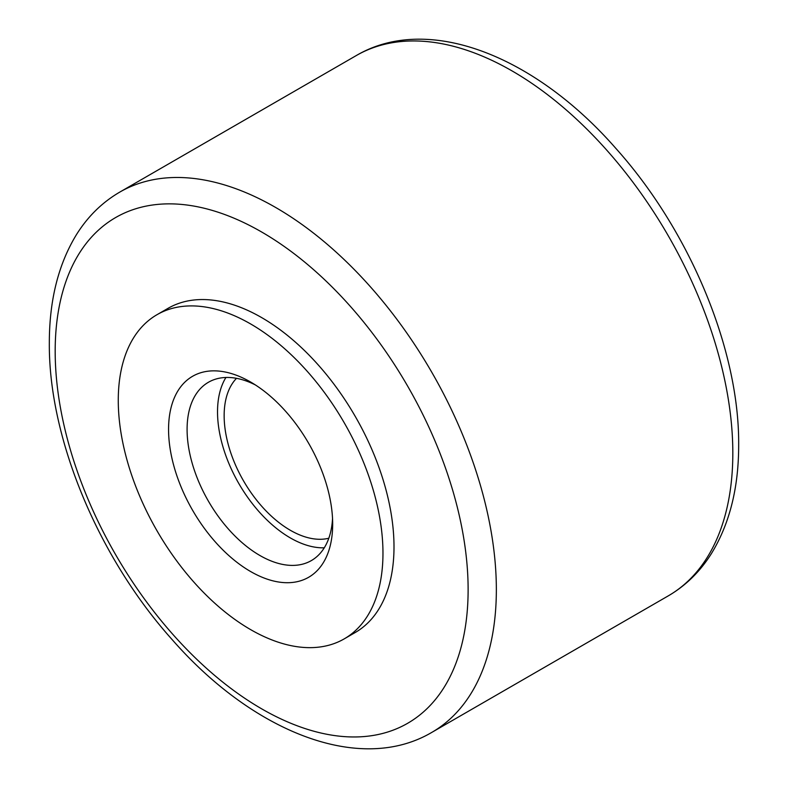 <?xml version="1.0" encoding="UTF-8"?>
<svg xmlns="http://www.w3.org/2000/svg" width="788" height="788" viewBox="0 0 788 788"><rect width="100%" height="100%" fill="white"/><g stroke="black" fill="none" stroke-linecap="round" stroke-linejoin="round"><path stroke-width="1.18" d="M236.498 378.329A93.585 54.037 -120 0 0 224.147 415.65A93.585 54.037 -120 0 0 260.06 504.34A93.585 54.037 -120 0 0 328.813 538.234M225.929 377.482A102.942 59.435 -120 0 0 217.527 411.829A102.942 59.435 -120 0 0 324.272 547.808M255.391 384.938A102.942 59.435 -120 0 0 208.406 382.279A102.942 59.435 -120 0 0 187.091 429.401A102.942 59.435 -120 0 0 232.027 533.003A102.942 59.435 -120 0 0 311.358 560.583A102.942 59.435 -120 0 0 332.536 518.563M168.563 429.401A116.053 67 -120 0 0 250.623 571.536A116.053 67 -120 0 0 332.674 524.158A116.053 67 -120 0 0 250.623 382.032A116.053 67 -120 0 0 168.563 429.401M382.968 553.196A187.17 108.064 -120 0 0 301.272 364.824A187.17 108.064 -120 0 0 157.029 314.678A187.17 108.064 -120 0 0 118.269 400.363A187.17 108.064 -120 0 0 199.965 588.735A187.17 108.064 -120 0 0 344.208 638.881A187.17 108.064 -120 0 0 382.968 553.196M344.208 638.881L355.23 632.508A187.17 108.064 -120 0 0 394 546.823A187.17 108.064 -120 0 0 312.294 358.461A187.17 108.064 -120 0 0 168.061 308.315L157.029 314.678M356.255 55.574C428.219 13.229 535.062 56.046 615.753 148.282C689.697 230.579 739.43 349.665 738.671 444.944C738.701 487.762 729.58 524.03 711.308 553.747C700.02 571.684 685.649 585.74 668.214 595.905A311.959 180.107 -120 0 0 732.82 453.09A311.959 180.107 -120 0 0 596.654 139.151A311.959 180.107 -120 0 0 356.255 55.574L119.786 192.095C102.253 202.319 87.832 216.454 76.515 234.528C58.361 264.197 49.299 300.376 49.329 343.056C48.57 438.335 98.303 557.421 172.247 639.718C252.938 731.953 359.781 774.771 431.745 732.426A311.959 180.107 -120 0 0 496.351 589.621A311.959 180.107 -120 0 0 360.185 275.672A311.959 180.107 -120 0 0 119.786 192.095M55.18 351.212A291.993 168.583 -120 0 0 261.646 708.826A291.993 168.583 -120 0 0 468.121 589.621A291.993 168.583 -120 0 0 261.646 231.997A291.993 168.583 -120 0 0 55.18 351.212M668.214 595.905L431.745 732.426"/></g></svg>
